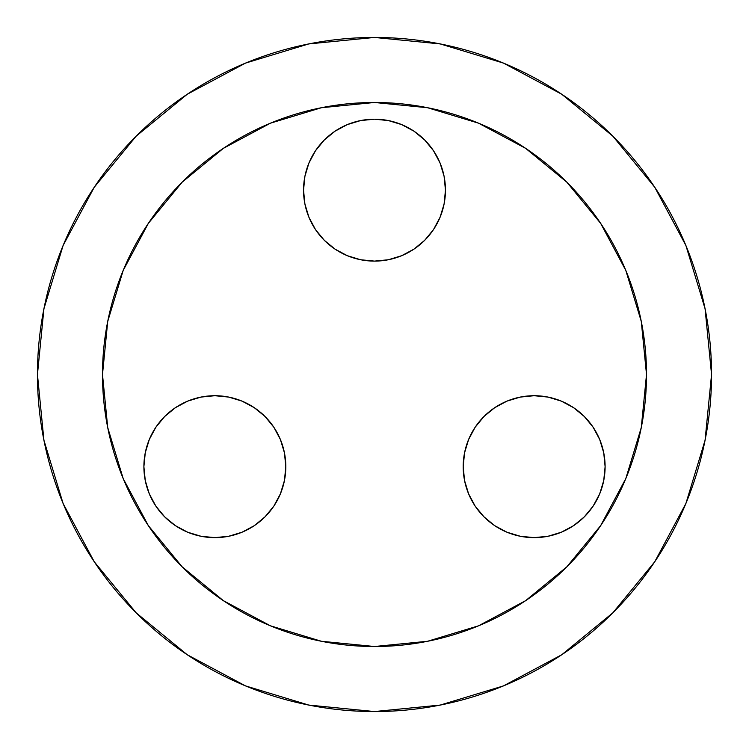 <?xml version="1.0" encoding="UTF-8"?>
<svg xmlns="http://www.w3.org/2000/svg" width="749" height="749" viewBox="0 0 749 749"><rect width="100%" height="100%" fill="white"/><g stroke="black" fill="none" stroke-linecap="round" stroke-linejoin="round"><path stroke-width="1.12" d="M37.45 374.5A337.05 337.05 0 0 1 374.5 37.45A337.05 337.05 0 0 1 711.55 374.5L705.071 308.747L685.897 245.513L654.748 187.241L612.832 136.168L561.759 94.252L503.487 63.103L440.253 43.929L374.5 37.45L308.747 43.929L245.513 63.103L187.241 94.252L136.168 136.168L94.252 187.241L63.103 245.513L43.929 308.747L37.45 374.5L43.929 440.253L63.103 503.487L94.252 561.759L136.168 612.832L187.241 654.748L245.513 685.897L308.747 705.071L374.5 711.55L440.253 705.071L503.487 685.897L561.759 654.748L612.832 612.832L654.748 561.759L685.897 503.487L705.071 440.253L711.55 374.5A337.05 337.05 0 0 1 374.5 711.55A337.05 337.05 0 0 1 37.45 374.5M646.509 374.5A272.009 272.009 0 0 1 374.5 646.509A272.009 272.009 0 0 1 102.491 374.5A272.009 272.009 0 0 1 374.5 102.491A272.009 272.009 0 0 1 646.509 374.5L641.275 427.567L625.799 478.592L600.661 525.62L566.834 566.834L525.62 600.661L478.592 625.799L427.567 641.275L374.5 646.509L321.433 641.275L270.408 625.799L223.38 600.661L182.166 566.834L148.339 525.62L123.201 478.592L107.725 427.567L102.491 374.5L107.725 321.433L123.201 270.408L148.339 223.38L182.166 182.166L223.38 148.339L270.408 123.201L321.433 107.725L374.5 102.491L427.567 107.725L478.592 123.201L525.62 148.339L566.834 182.166L600.661 223.38L625.799 270.408L641.275 321.433L646.509 374.5M445.458 190.152A70.958 70.958 0 0 1 374.5 261.111A70.958 70.958 0 0 1 303.542 190.152A70.958 70.958 0 0 1 374.5 119.194A70.958 70.958 0 0 1 445.458 190.152L444.091 204L445.458 190.152L444.091 176.315L440.056 163.001L433.502 150.736L424.674 139.979L413.925 131.159L401.651 124.596L388.347 120.561L374.5 119.194L360.653 120.561L347.349 124.596L335.075 131.159L324.326 139.979L315.498 150.736L308.944 163.001L304.909 176.315L303.542 190.152L304.909 204L303.542 190.152M164.677 416.5L175.435 407.671L187.699 401.118L201.013 397.082L214.851 395.715L228.698 397.082L242.011 401.118L254.276 407.671L265.024 416.5L273.853 427.248L280.407 439.523L284.442 452.827L285.809 466.674A70.958 70.958 0 0 1 214.851 537.632A70.958 70.958 0 0 1 143.892 466.674A70.958 70.958 0 0 1 214.851 395.715A70.958 70.958 0 0 1 285.809 466.674L284.442 480.512L280.407 493.825L273.853 506.099L265.024 516.847L254.276 525.676L242.011 532.23L228.698 536.265L214.851 537.632L201.013 536.265L187.699 532.23L175.435 525.676L164.677 516.847L155.858 506.099L149.294 493.825L145.259 480.512L143.892 466.674L145.259 452.827L149.294 439.523L155.858 427.248L164.677 416.5L155.858 427.248M593.142 427.248L584.323 416.5L593.142 427.248L599.706 439.523L603.741 452.827L605.108 466.674A70.958 70.958 0 0 1 534.149 537.632A70.958 70.958 0 0 1 463.191 466.674A70.958 70.958 0 0 1 534.149 395.715A70.958 70.958 0 0 1 605.108 466.674L603.741 480.512L599.706 493.825L603.741 480.512M561.301 532.23L573.565 525.676L561.301 532.23L547.987 536.265L534.149 537.632L520.302 536.265L506.989 532.23L494.724 525.676L483.976 516.847L475.147 506.099L468.593 493.825L464.558 480.512L463.191 466.674L464.558 452.827L468.593 439.523L475.147 427.248L468.593 439.523M444.091 204L440.056 217.313L433.502 229.578L424.674 240.326L413.925 249.155L401.651 255.709L388.347 259.753L374.5 261.111L360.653 259.753L347.349 255.709L335.075 249.155L324.326 240.326L315.498 229.578L308.944 217.313L304.909 204M475.147 427.248L483.976 416.5L494.724 407.671L506.989 401.118L520.302 397.082L534.149 395.715L547.987 397.082L561.301 401.118L573.565 407.671L584.323 416.5M599.706 493.825L593.142 506.099L584.323 516.847L573.565 525.676"/></g></svg>
